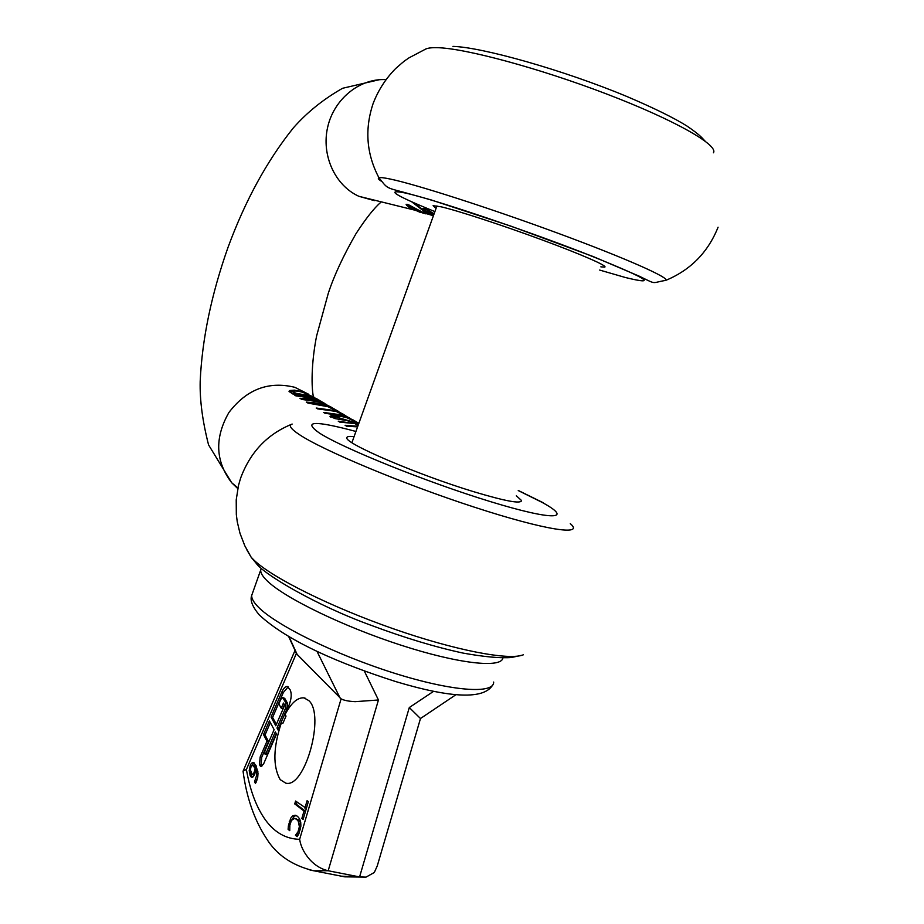 <?xml version="1.0" encoding="UTF-8"?>
<svg xmlns="http://www.w3.org/2000/svg" width="924" height="924" viewBox="0 0 924 924"><rect width="100%" height="100%" fill="white"/><g stroke="black" fill="none" stroke-linecap="round" stroke-linejoin="round"><path stroke-width="1.39" d="M420.847 212.497L419.623 212.116M433.402 215.742L426.16 212.959L411.711 201.813M425.918 213.871L423.723 213.201M426.16 212.959L422.06 211.954L409.136 205.059L406.121 204.285L408.662 207.057L412.658 209.367L423.677 213.305M436.047 208.385L433.113 205.694L441.175 206.814C457.877 210.684 502.321 225.202 542.076 239.893C581.924 254.608 608.408 266.251 604.689 267.128L600.843 266.84M422.06 211.954L425.121 213.305M413.64 202.668L427.65 213.328L430.757 214.715M433.552 215.327L426.495 211.873L422.903 208.558L426.287 209.205L433.876 213.606L427.096 211.042M427.073 211.053L433.645 215.073M409.829 205.913L408.05 204.597M423.827 209.875L424.324 208.477M427.292 210.429L424.821 208.639M427.627 211.053L428.008 209.991M302.414 392.169L314.449 397.378M302.518 391.811L294.467 390.147L289.824 390.494L288.993 391.268L292.608 393.924L310.418 396.431L321.668 401.594M331.115 407.091L319.877 401.963L301.848 399.434L299.919 398.279L315.28 399.272L323.181 402.471L313.756 398.383L295.876 395.865L294.629 395.126L312.485 397.632L324.105 403.026M326.853 404.666L316.643 400.069L305.763 398.775L305.521 399.457M305.763 398.775L318.572 401.201L330.469 406.745M343.116 414.125L327.974 406.699L307.992 403.107L306.283 402.09L322.638 403.58L334.5 409.193M335.435 409.678L330.411 407.311M338.9 411.619L330.561 406.895M345.865 415.673L334.603 410.568L316.216 408.027L317.637 408.87L336.059 411.423L349.642 418.006M355.474 421.286L343.659 415.869L325.063 413.305L323.608 412.439L342.169 414.992L353.557 420.154M358.662 423.873L347.043 420.651L335.008 418.595L329.972 416.285L332.49 415.107L337.179 415.095L345.31 416.828L357.692 422.557M358.085 425.49L354.851 423.596L339.778 422.106L338.253 421.194L358.535 424.22M357.807 426.253L345.102 425.283L346.662 426.218L357.588 426.876M419.993 212.035L425.398 213.675L409.609 206.526L413.964 209.575L419.993 212.035M425.398 213.675L425.698 212.843M432.12 215.361L426.045 213.536M330.422 417.024L334.8 416.505M304.747 399.434L305.532 399.434M289.42 391.915L293.624 391.557M293.139 392.966L293.809 393.901M317.833 399.376L303.857 392.596C298.775 391.164 295.541 390.702 294.155 391.21L293.613 391.741L295.588 393.185L309.066 395.645L319.947 400.577M295.334 393.913L295.588 393.185M330.492 407.623L324.058 404.4L312.254 402.702L330.573 407.403M312.023 403.326L312.254 402.702M358.882 423.25L346.87 417.74L340.829 416.297L334.765 416.62L358.755 423.619M516.32 495.784L521.436 500.438C521.459 504.204 505.324 501.224 473.03 491.499C417.625 474.67 344.975 443.474 346.87 437.93C346.673 436.509 349.076 436.093 354.065 436.671M335.297 417.209L334.811 418.56M297.008 802.113L296.373 804.273L305.521 811.26M304.897 808.107L307.08 800.704L308.362 801.651L303.107 819.438L301.848 818.456L304.031 811.041L294.733 803.926L295.588 801.039L306.364 808.419M294.733 803.926L296.373 804.273M295.495 650.842L297.124 654.4L341.095 698.856L299.642 839.315C300.727 846.384 304.135 853.175 309.863 859.701C315.211 865.499 321.321 869.172 328.182 870.755L313.756 870.778L309.967 870.015M266.043 753.303L275.306 731.854L276.507 734.083L263.617 763.871L260.995 766.574L260.106 765.788L259.529 764.645L260.141 757.045L266.978 741.221L263.502 734.58L269.404 720.882L274.116 729.637L264.876 751.039L264.865 753.949L267.602 753.649L266.724 754.55L265.153 754.203M289.096 705.012L284.5 715.626C290.806 703.291 297.297 697.366 303.961 697.863L308.812 700.611C325.387 714.98 304.851 788.738 285.735 783.136L280.215 779.637C272.776 766.527 273.146 747.631 281.335 722.938L278.182 730.226L276.981 728.008L285.62 708.015L286.001 702.991L282.605 697.528L280.769 699.41L278.84 703.892L281.243 708.2L283.46 703.049L284.673 705.208L275.779 725.79L271.055 717.059L281.785 692.145C283.553 688.264 285.389 686.37 287.306 686.463L290.205 689.916C291.834 693.739 291.453 698.763 289.096 705.012M252.726 777.199L251.374 777.223L250.15 775.652L249.203 770.512L250.312 765.199L251.42 763.27L253.222 762.416L256.006 765.453L258.015 773.192L257.727 777.419L255.451 783.517L254.562 781.727L256.803 774.843L255.809 769.738L254.654 774.474L252.726 777.199M288.369 825.964L290.714 818.19L292.642 815.892L295.183 815.211L297.493 816.296L299.595 818.803L300.716 822.198L300.877 826.195L298.637 834.222L297.147 836.659L295.449 835.284L298.048 831.739L299.376 826.657L298.279 821.286L296.604 819.322L294.583 818.41L291.43 820.396L289.859 825.248L289.743 830.664L288.092 829.325L288.369 825.964L289.732 826.241M304.031 811.041L305.498 811.353M301.848 818.456L303.303 818.756M299.642 839.315C286.094 839.015 274.74 832.616 265.569 820.131C256.491 807.541 250.104 790.667 246.396 769.519L243.208 770.859L243.139 771.759M433.668 691.279L409.297 707.541L420.478 718.526L377.281 865.869L374.312 872.487L366.019 877.13L359.575 876.922L328.182 870.755L378.447 699.988L355.163 701.663C348.602 701.339 343.913 700.392 341.095 698.856M276.264 733.633L267.602 753.649M261.804 766.366L261.088 764.98L261.7 757.391L268.538 741.579L266.978 741.221M263.502 734.58L265.049 734.938L268.538 741.579M270.351 722.637L265.049 734.938M284.5 715.626L286.059 715.996L282.894 723.307L281.335 722.938M276.981 728.008L278.782 728.817M282.686 697.551L284.719 698.348L287.56 703.36L287.179 708.385L278.54 728.366M281.243 708.2L282.802 708.569L284.43 704.781M271.055 717.059L272.603 717.428L276.392 724.393M281.785 692.145L283.333 692.526L272.603 717.428M283.333 692.526L288.184 686.855M250.15 775.652L251.698 775.987L250.762 772.06M252.564 777.28L251.698 775.987M249.203 770.512L250.473 770.789M252.645 762.439L253.985 762.727M251.905 765.419L254.088 762.808M254.562 781.727L256.191 782.189M254.62 781.612L256.133 782.062M255.786 779.694L257.08 779.971M255.809 769.738L257.369 770.073L257.888 771.679M291.51 820.269L294.282 816.239L296.234 815.522M295.449 835.284L297.586 836.012M295.53 835.042L297.112 835.619M297.182 835.377L299.145 833.125M298.868 829.556L300.254 829.833M299.214 823.804L300.866 824.15L299.93 821.621L296.223 818.756M296.604 819.322L298.244 819.669M288.092 829.325L289.72 829.66M253.557 774.555L254.678 774.428M256.526 769.888L256.306 767.832L254.273 765.522M254.135 772.418L252.899 774.243L252.009 774.22L250.416 769.831L251.039 766.689L252.737 765.153L255.151 768.41L254.135 772.418L255.29 772.672M252.899 774.243L254.458 774.578M255.151 768.41L256.71 768.756M385.909 79.637C359.725 78.113 333.968 98.995 327.662 127.189C321.159 155.347 335.1 185.574 358.87 196.304L377.35 200.878M599.653 270.062L625.409 277.512C660.706 286.197 646.211 277.778 581.924 252.252C519.808 228.124 430.815 198.441 405.001 192.943C384.788 188.981 394.756 195.207 434.892 211.608M665.326 280.55L665.696 280.411C670.859 278.332 625.987 258.316 557.819 233.183C489.778 208.073 415.765 184.326 390.251 179.048C384.118 177.755 380.353 177.316 378.932 177.743C377.604 178.159 378.378 179.302 381.242 181.162M713.444 152.783C718.676 145.103 674.324 119.831 606.444 93.925C538.692 67.995 464.206 48.071 437.029 47.678C431.023 47.54 426.98 48.14 424.913 49.48L408.986 57.854C404.724 61.007 407.253 58.304 395.576 68.607C385.631 78.736 378.124 90.436 373.065 103.684C364.53 129.383 366.482 154.077 378.932 177.743C387.468 188.508 385.851 187.549 403.049 192.1L431.162 199.93L510.649 226.057L593.15 256.537L639.269 276.195C657.68 285.123 650.646 282.779 665.696 280.411C690.528 270.097 707.992 252.368 718.075 227.212M418.376 211.7L418.595 211.088M308.755 394.305L294.814 387.306C268.584 380.907 246.604 389.316 228.886 412.531C214.437 437.907 215.373 461.307 231.705 482.767L237.791 488.6M406.814 205.544L407.253 204.32M428.852 211.457L429.175 210.557M410.141 206.537L410.429 205.717M332.49 415.107L331.924 416.666M289.824 390.494L289.339 391.845M294.479 390.147L294.086 391.233M518.249 490.563L542.053 502.356C573.989 519.658 554.03 521.159 490.217 501.547C426.703 482.132 342.457 448.082 319.277 432.952C302.24 420.847 314.46 420.351 355.936 431.462M523.4 654.781C509.343 660.741 455.209 650.438 393.058 628.678C330.919 606.964 272.834 577.962 254.4 560.545L251.213 557.322L246.939 550.034M570.27 523.642C585.308 536.22 545.483 530.388 474.278 507.149C403.257 484.049 322.591 450.265 299.272 434.546C290.667 428.817 288.3 425.317 292.157 424.058M294.583 392.596L294.121 393.901M293.613 391.741L293.093 393.197M341.811 418.976L341.557 419.692M246.396 769.519L296.385 653.43M340.124 698.094L316.978 651.328M297.124 654.4L289.027 636.728M260.106 765.788L261.665 766.135M259.529 764.645L261.088 764.98M260.141 757.045L261.7 757.391M285.62 708.015L287.179 708.385M286.001 702.991L287.56 703.36M283.16 697.978L284.719 698.348M250.312 765.199L251.778 765.522M288.669 824.012L290.021 824.289M289.212 821.852L290.61 822.141M292.642 815.892L294.282 816.239M297.135 833.286L298.787 833.633M409.297 707.541L359.575 876.922L341.326 876.171M378.447 699.988L364.322 671.067M252.599 592.931L251.709 595.414C251.455 598.463 253.65 602.344 258.304 607.056C275.906 625.167 335.712 654.735 393.797 673.03C451.975 691.441 494.178 694.363 493.659 682.051M254.747 767.498L256.306 767.832M502.899 657.969C501.386 668.468 458.385 663.825 400.935 645.171C343.555 626.622 285.204 598.244 267.544 581.208C262.797 576.703 260.522 573.03 260.707 570.189L261.273 568.306M604.908 266.551L604.689 267.128M452.956 46.396C481.416 47.078 563.201 69.889 627.408 96.72C654.423 108.27 674.335 118.076 687.144 126.149C701.905 136.209 702.679 138.912 705.116 141.118M433.737 214.842L432.34 214.495M430.538 214.045L427.65 213.328M413.813 209.91L358.87 196.304L374.359 200.635M380.815 202.31C374.081 208.108 365.823 218.538 356.052 233.599C343.312 255.763 334.049 275.687 328.274 293.347L316.655 335.77C312.139 358.096 310.822 383.264 313.352 396.731M237.942 487.907L231.705 482.767L208.558 444.871C202.506 421.194 199.711 400.011 200.185 381.323C202.102 339.073 211.4 294.363 228.078 247.205C245.287 200.531 267.013 160.799 293.243 128.032C306.918 112.451 323.365 99.203 342.573 88.288L379.29 79.718M427.073 211.042L427.535 209.771M409.609 206.526L409.979 205.475M420.351 211.527L415.581 210.349M543.266 502.772L518.283 490.471M522.337 655.151L511.33 657.518C500.369 658.35 484.326 656.883 463.213 653.118C435.377 647.112 404.758 637.872 371.344 625.398C315.454 605.208 263.178 573.816 256.214 563.305L251.213 557.322L244.802 545.784L239.986 533.275L237.26 521.794L236.325 514.518L236.221 499.849L238.519 485.354L240.552 478.309C250.15 452.298 267.163 434.292 291.591 424.289M293.601 391.649L293.093 393.104M334.211 418.179L334.765 416.62M521.032 501.536L521.436 500.438M295.022 650.415L243.208 770.859M366.019 877.13L344.767 876.841L313.756 870.778C292.284 865.557 276.542 854.839 266.528 838.622C254.331 820.015 246.512 797.528 243.047 771.147M296.477 653.58L288.658 636.509M303.961 697.863L305.082 698.128M295.195 818.537L296.315 818.768M492.596 685.181C483.795 699.491 451.559 698.301 395.865 681.612C341.418 664.194 287.942 641.706 259.194 614.841C252.344 606.641 249.861 600.173 251.709 595.414L261.307 568.329M420.559 718.468L455.902 694.733M253.904 774.693L252.344 774.358M254.285 765.488L252.83 765.164M436.937 205.925L351.917 442.642"/></g></svg>
